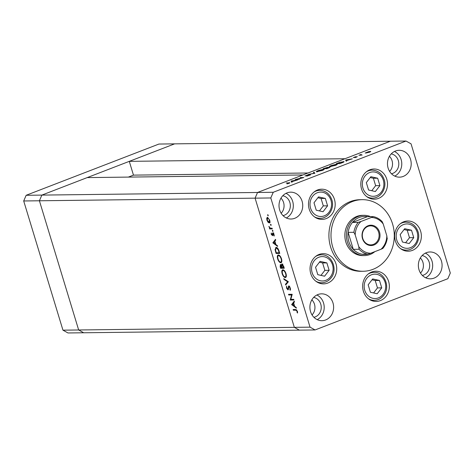 <?xml version="1.0" encoding="UTF-8"?>
<svg xmlns="http://www.w3.org/2000/svg" width="474" height="474" viewBox="0 0 474 474"><rect width="100%" height="100%" fill="white"/><g stroke="black" fill="none" stroke-linecap="round" stroke-linejoin="round"><path stroke-width="0.71" d="M375.367 191.52L379.911 185.624L377.659 178.212L370.864 176.695L366.319 182.591L368.571 190.003L375.367 191.52M371.758 190.714L375.639 185.678L373.388 178.265L370.2 177.554M373.388 178.265L377.659 178.212M375.639 185.678L379.911 185.624M404.707 228.711L400.169 234.6L402.42 242.018L409.216 243.535L413.755 237.64L411.503 230.228L404.707 228.711M405.602 242.729L409.483 237.693L407.231 230.281L404.049 229.57M407.231 230.281L411.503 230.228M409.483 237.693L413.755 237.64M379.484 280.448L372.694 278.931L368.15 284.821L370.401 292.239L377.197 293.756L381.742 287.86L379.484 280.448L375.212 280.501L372.031 279.79M373.589 292.95L377.47 287.914L375.212 280.501M377.47 287.914L381.742 287.86M326.876 262.892L320.08 261.37L315.542 267.265L317.793 274.677L324.589 276.2L329.128 270.304L326.876 262.892L322.604 262.94L319.423 262.229M320.975 275.388L324.856 270.352L322.604 262.94M324.856 270.352L329.128 270.304M318.534 196.888L313.995 202.783L316.247 210.195L323.043 211.718L327.581 205.823L325.33 198.41L318.534 196.888M319.429 210.912L323.309 205.876L321.058 198.464L317.876 197.747M321.058 198.464L325.33 198.41M323.309 205.876L327.581 205.823M26.153 195.288L158.926 144.049L390.315 141.228L257.542 192.474L255.089 198.15L294.342 327.35L299.372 330.147L83.685 332.772L78.66 329.981L39.407 200.78L78.66 329.981L83.685 332.772L67.983 332.961L62.953 330.171L23.7 200.97L26.153 195.288L41.86 195.098L39.407 200.78L41.86 195.098L257.542 192.474L302.892 174.971L87.204 177.596L41.86 195.098L174.628 143.853L129.284 161.356L344.965 158.731L390.315 141.228L406.017 141.039L273.249 192.278L270.796 197.96L310.049 327.161L315.074 329.951L447.847 278.712L450.3 273.03L411.047 143.829L406.017 141.039M128.359 177.092L133.467 175.125L129.284 161.356M62.953 330.171L310.049 327.161M23.7 200.97L270.796 197.96M307.993 172.998L133.467 175.125M363.967 215.315L362.397 215.332A20.139 17.799 89.3 0 0 345.813 241.965A20.139 17.799 89.3 0 0 362.888 255.605L364.459 255.587A20.139 17.799 -90.7 0 1 347.383 241.947A20.139 17.799 -90.7 0 1 363.967 215.315A20.139 17.799 -90.7 0 1 370.502 216.636M392.561 223.924A35.805 31.64 89.3 0 0 362.207 199.667A35.805 31.64 89.3 0 0 332.718 247.019A35.805 31.64 89.3 0 0 363.078 271.27A35.805 31.64 89.3 0 0 392.561 223.924M362.207 199.667L360.11 199.696A35.805 31.64 89.3 0 0 330.627 247.043A35.805 31.64 89.3 0 0 360.981 271.294L363.078 271.27M309.214 209.164A15.103 13.349 89.3 0 0 322.018 219.397A15.103 13.349 89.3 0 0 334.46 199.418A15.103 13.349 89.3 0 0 321.65 189.185A15.103 13.349 89.3 0 0 309.214 209.164M317.296 218.478A15.103 13.349 89.3 0 0 317.621 218.33M361.538 188.966A15.103 13.349 89.3 0 0 374.347 199.198A15.103 13.349 89.3 0 0 386.784 179.225A15.103 13.349 89.3 0 0 373.98 168.993A15.103 13.349 89.3 0 0 361.538 188.966M369.625 198.286A15.103 13.349 89.3 0 0 369.951 198.132M395.387 240.982A15.103 13.349 89.3 0 0 408.191 251.214A15.103 13.349 89.3 0 0 420.634 231.235A15.103 13.349 89.3 0 0 407.824 221.002A15.103 13.349 89.3 0 0 395.387 240.982M403.469 250.296A15.103 13.349 89.3 0 0 403.801 250.148M363.368 291.202A15.103 13.349 89.3 0 0 376.178 301.434A15.103 13.349 89.3 0 0 388.615 281.455A15.103 13.349 89.3 0 0 375.805 271.223A15.103 13.349 89.3 0 0 363.368 291.202M371.45 300.516A15.103 13.349 89.3 0 0 371.782 300.368M310.76 273.64A15.103 13.349 89.3 0 0 323.564 283.873A15.103 13.349 89.3 0 0 336.007 263.899A15.103 13.349 89.3 0 0 323.197 253.667A15.103 13.349 89.3 0 0 310.76 273.64M318.842 282.96A15.103 13.349 89.3 0 0 319.168 282.806M310.541 311.59A13.426 11.868 89.3 0 0 321.923 320.685A13.426 11.868 89.3 0 0 332.979 302.927A13.426 11.868 89.3 0 0 321.597 293.833A13.426 11.868 89.3 0 0 310.541 311.59M317.201 319.636A13.426 11.868 89.3 0 0 323.558 303.046A13.426 11.868 89.3 0 0 316.899 294.994M388.111 168.063A13.426 11.868 89.3 0 0 399.499 177.157A13.426 11.868 89.3 0 0 410.555 159.4A13.426 11.868 89.3 0 0 399.167 150.305A13.426 11.868 89.3 0 0 388.111 168.063M394.771 176.109A13.426 11.868 89.3 0 0 401.128 159.513A13.426 11.868 89.3 0 0 394.469 151.467M279.654 209.923A13.426 11.868 89.3 0 0 291.036 219.018A13.426 11.868 89.3 0 0 302.092 201.26A13.426 11.868 89.3 0 0 290.71 192.166A13.426 11.868 89.3 0 0 279.654 209.923M286.308 217.969A13.426 11.868 89.3 0 0 292.671 201.379A13.426 11.868 89.3 0 0 286.012 193.327M419.004 269.73A13.426 11.868 89.3 0 0 430.386 278.825A13.426 11.868 89.3 0 0 441.442 261.067A13.426 11.868 89.3 0 0 430.06 251.972A13.426 11.868 89.3 0 0 419.004 269.73M425.658 277.776A13.426 11.868 89.3 0 0 432.021 261.18A13.426 11.868 89.3 0 0 425.362 253.134M422.364 275.43A10.072 8.899 89.3 0 0 429.213 262.264A10.072 8.899 89.3 0 0 422.121 255.557M420.503 273.065A10.072 8.899 89.3 0 0 422.932 262.341A10.072 8.899 89.3 0 0 420.32 257.974M283.014 215.623A10.072 8.899 89.3 0 0 289.863 202.457A10.072 8.899 89.3 0 0 282.771 195.756M281.153 213.259A10.072 8.899 89.3 0 0 283.582 202.534A10.072 8.899 89.3 0 0 280.969 198.168M391.234 153.89A10.072 8.899 -90.7 0 1 398.326 160.597A10.072 8.899 -90.7 0 1 391.477 173.762M389.427 156.307A10.072 8.899 -90.7 0 1 392.045 160.674A10.072 8.899 -90.7 0 1 389.61 171.398M313.658 297.423A10.072 8.899 -90.7 0 1 320.756 304.124A10.072 8.899 -90.7 0 1 313.901 317.29M311.856 299.835A10.072 8.899 -90.7 0 1 314.469 304.201A10.072 8.899 -90.7 0 1 312.04 314.926M290.835 299.367L293.708 299.331L293.916 299.995L290.248 300.036L291.605 294.964L288.719 295L288.518 294.336L292.18 294.289L290.835 299.367M288.743 285.941L290.378 288.044L290.26 290.307L289.887 289.685L289.999 288.05L288.939 286.604L287.919 289.857L286.509 288.044L286.533 286.059L286.906 288.115L287.7 289.193L288.601 285.964M289.496 286.391L288.66 286.877M288.352 289.436L288.162 289.768M287.7 289.193L288.465 288.53M288.37 281.746L285.686 285.022L285.472 284.311L287.605 281.805L283.967 279.37L283.754 278.653L288.37 281.746M286.006 273.652C286.628 276.034 286.385 277.343 285.283 277.586C284.044 277.403 283.008 276.123 282.172 273.759C281.532 271.347 281.775 270.026 282.895 269.795C284.139 269.99 285.176 271.276 286.006 273.652M282.569 269.854L282.895 269.795M281.503 258.828C282.125 261.21 281.882 262.519 280.78 262.762C279.542 262.572 278.505 261.298 277.663 258.934C277.029 256.523 277.266 255.196 278.392 254.965C279.636 255.16 280.667 256.452 281.503 258.828M278.066 255.024L278.392 254.965M277.628 246.391L272.864 242.824L275.489 239.358L275.708 240.081L274.867 241.189L275.892 244.548L277.409 245.662L277.628 246.391M268.219 215.261L268.1 215.883L267.721 214.651L268.219 215.261M273.249 192.278L257.542 192.474L255.089 198.15L294.342 327.35L299.372 330.147L315.074 329.951M269.582 222.768L269.161 222.934L267.988 222.199L266.915 220.143L266.732 218.076L267.46 217.323L269.688 220.108C270.139 221.82 269.967 222.762 269.161 222.934L269.386 222.893M271.134 224.866L271.015 225.482L270.524 224.872L270.642 224.249L271.134 224.866M272.112 228.237L272.313 228.901L269.635 228.936L269.433 228.272L269.83 228.267L268.9 226.371L270.257 228.142L272.112 228.237M272.953 230.85L272.834 231.472L272.343 230.856L272.461 230.234L272.953 230.85M272.597 235.685L271.252 234.411L271.211 233.018L272.153 235.104L272.799 232.906L274.055 234.482L274.162 236.034L273.018 233.569L272.71 235.519M272.153 235.104L272.793 234.743M273.012 232.947L272.461 233.161L272.799 232.906M273.51 233.38L272.817 233.753M276.129 247.363C277.349 247.487 278.333 248.743 279.067 251.125L279.767 253.424L276.099 253.466L275.062 249.62L276.129 247.363L275.744 247.434M283.659 266.246L284.27 268.248L280.602 268.296L280.164 266.85L280.359 264.48L281.396 265.327L281.9 263.894L283.659 266.246M296.398 308.165L291.634 304.598L294.259 301.132L294.478 301.855L293.637 302.969L294.656 306.328L296.173 307.442L296.398 308.165M297.032 311.193L295.776 310.18L293.341 310.209L293.133 309.54L295.61 309.51L297.417 311.228L297.542 313.018L297.139 312.633L297.032 311.193L297.37 311.062M296.523 179.285L299.402 179.249L295.148 179.522L302.483 177.768L300.184 177.578L303.852 177.531L296.594 179.504M310.417 174.953L306.666 176.18L309.741 174.924L304.889 176.044L308.011 174.752L305.463 175.818L310.583 174.758M314.926 173.259L308.408 174.402L314.108 173.283L313.403 172.477L314.031 172.234L314.926 173.259M316.804 171.855C315.803 171.801 316.288 171.375 318.255 170.569L323.665 169.2C324.654 169.259 324.157 169.692 322.16 170.498L316.282 171.724M323.825 169.722L323.665 169.2L324.186 169.325M329.892 166.801C328.891 166.747 329.377 166.321 331.35 165.515L336.753 164.146C337.749 164.205 337.245 164.638 335.254 165.45L329.371 166.67M336.913 164.674L336.753 164.146L337.275 164.271M346.139 161.213L345.664 160.022L352.348 158.814L346.601 160.591L346.784 160.964L346.139 161.213M370.514 151.727L370.401 151.348C371.112 151.39 370.745 151.704 369.305 152.284L365.158 153.019L368.796 151.615L370.769 151.443M362.166 155.028L358.901 155.282L361.212 154.411L360.453 155.004L362.166 155.028M360.827 154.648L360.53 155.265M353.515 157.611L355.63 156.675L354.09 157.38L357.331 156.621L354.973 157.682L356.756 156.847L353.314 157.564M354.351 157.149L354.131 157.522M356.377 157.273L356.691 156.71M343.674 162.078L343.514 161.557C344.574 161.587 344.053 162.013 341.961 162.825L339.929 163.607L336.267 163.654L339.799 162.339L344.071 161.681M329.744 167.458L326.841 168.661L323.179 168.703L327.439 167.399L329.928 167.245M291.599 182.259L291.125 181.074L297.808 179.865L292.061 181.643L292.239 182.016L291.599 182.259M289.365 183.154L289.235 182.727C290.147 182.65 290.064 182.846 288.992 183.302L286.989 183.918L288.648 183.296L288.613 182.958L286.172 182.988L289.892 182.798M288.684 183.414L288.613 182.958M318.83 254.84A15.103 13.349 89.3 0 0 318.498 254.698M371.438 272.396A15.103 13.349 89.3 0 0 371.106 272.254M403.457 222.176A15.103 13.349 89.3 0 0 403.125 222.033M369.607 170.166A15.103 13.349 89.3 0 0 369.276 170.024M317.284 190.358A15.103 13.349 89.3 0 0 316.952 190.216M369.815 151.573L366.864 152.32L366.041 153.031L368.979 152.29L369.815 151.573L370.176 151.917M345.83 160.573L345.664 160.022M346.719 160.988L346.601 160.591M348.882 159.572L346.328 160.034L346.547 160.473L348.923 159.697M346.63 161.024L346.328 160.034M346.701 160.994L346.547 160.473M337.227 163.423L340.142 163.388L342.672 162.375L342.927 161.782L339.805 162.464L337.298 163.637M343.454 162.197L342.927 161.782M336.167 164.377L331.753 165.497C330.111 166.167 329.691 166.522 330.479 166.575L334.851 165.462C336.522 164.792 336.961 164.431 336.167 164.377L336.682 164.81M330.532 166.753L330.064 166.475L330.159 166.789M324.939 168.163L324.139 168.471L325.312 168.46L326.859 167.624L324.939 168.163M327.09 167.92L326.859 167.624M326.082 168.306L327.054 168.436L329.075 167.411L326.082 168.306M323.078 169.425L318.664 170.551C317.023 171.215 316.596 171.576 317.39 171.629L321.763 170.516C323.434 169.846 323.872 169.479 323.078 169.425L323.594 169.864M317.444 171.801L316.976 171.529L317.07 171.843M314.375 173.371L314.031 172.234M291.291 181.625L291.125 181.074M292.18 182.04L292.061 181.643M294.342 180.624L291.788 181.086L292.002 181.524L294.378 180.748M292.091 182.075L291.788 181.086M292.162 182.046L292.002 181.524M268.142 215.066L267.609 215.273M268.403 222.039L267.988 222.199M267.212 220.025L266.915 220.143M267.62 217.969L266.732 218.076M267.668 217.714L267.78 217.382M270.097 222.573L268.924 221.838M269.653 220.001L267.662 217.987L267.247 220.143L268.965 222.265L270.073 221.873M268.965 222.265L269.362 220.114M271.057 224.664L270.524 224.872M272.206 228.557L269.635 228.936M270.571 228.575L270.458 228.201M270.21 228.118L269.83 228.267M269.303 226.827L268.983 226.951M272.876 230.654L272.343 230.856M271.549 234.292L271.252 234.411M272.793 234.861L272.254 235.068M272.787 233.984L272.384 234.138M273.32 233.783L273.397 232.799M274.227 235.424L273.782 235.596M274.031 234.405L273.735 234.517M272.864 242.824L273.83 242.558L272.894 242.919M273.8 242.463L275.678 239.98M274.6 241.544L273.599 242.872L275.406 244.193L274.6 241.544L274.938 241.414M275.744 244.063L275.406 244.193M279.66 253.075L276.099 253.466M277.035 253.11L276.94 252.79M275.471 249.46L275.062 249.62M275.998 248.098L276.289 247.369M277.071 247.689L276.04 248.08L275.524 249.999L276.271 252.796L279.186 252.761L278.191 249.792L276.33 248.026L277.118 247.724M279.524 252.63L279.186 252.761M278.54 249.662L278.191 249.792M281.497 262.383L280.792 262.063M278.007 258.804L277.663 258.934M279.358 255.338L278.333 255.682L278.599 254.982M281.509 261.731L280.572 262.092C281.461 261.879 281.651 260.801 281.135 258.857C280.46 256.89 279.619 255.812 278.594 255.634C277.699 255.847 277.515 256.938 278.031 258.899C278.712 260.848 279.559 261.915 280.572 262.092M279.316 255.302L278.333 255.682M281.467 258.727L281.135 258.857M284.163 267.899L280.602 268.296M281.538 267.934L281.443 267.614M280.792 265.043L280.815 264.646M281.757 265.191L281.396 265.327M282.291 264.462L282.332 264.03M281.118 264.936L280.567 265.15L280.78 267.626L281.953 267.609L280.472 265.162L281.408 264.8M282.154 267.034L281.817 267.164M282.291 267.478L281.953 267.609M282.676 264.332L282.101 264.557L281.817 265.778L282.326 267.609L283.689 267.591L282.006 264.569L282.942 264.214M283.742 266.512L283.405 266.643M284.027 267.46L283.689 267.591M286 277.207L285.295 276.887M282.51 273.628L282.172 273.759M283.867 270.162L282.842 270.506L283.102 269.807M286.012 276.561L285.081 276.923C285.964 276.703 286.154 275.625 285.638 273.688C284.969 271.715 284.122 270.642 283.096 270.458C282.208 270.672 282.018 271.762 282.534 273.723C283.215 275.678 284.062 276.739 285.081 276.923M283.819 270.133L282.842 270.506M285.976 273.557L285.638 273.688M286.456 284.116L285.472 284.311M286.403 283.95L288.316 281.71M288.145 281.597L287.605 281.805M284.507 279.162L283.967 279.37M290.556 289.424L289.887 289.685M290.337 287.919L289.999 288.05M286.853 287.914L286.509 288.044M288.435 288.915L287.854 289.134M288.536 287.528L288.091 287.7M289.099 286.527L289.181 286.1M293.809 299.645L290.248 300.036M291.184 299.681L290.207 299.9M292.138 294.763L291.605 294.964M292.18 294.609L288.719 295M289.655 294.638L289.555 294.324M291.634 304.598L292.571 304.237L291.664 304.693M292.571 304.237L294.449 301.76M293.37 303.324L292.363 304.646L294.17 305.973L293.37 303.324L293.708 303.194M294.508 305.843L294.17 305.973M296.641 309.818L293.341 310.209M294.271 309.848L294.176 309.528M297.595 312.455L297.139 312.633M297.5 311.536L297.127 311.679M379.526 232.082A10.179 9 -90.7 0 1 373.945 245.005A10.179 9 -90.7 0 1 362.509 238.653A10.179 9 -90.7 0 1 368.091 225.731A10.179 9 -90.7 0 1 379.526 232.082M362.758 238.44A9.51 8.408 89.3 0 0 370.816 244.88A9.51 8.408 89.3 0 0 378.649 232.301A9.51 8.408 89.3 0 0 370.585 225.861A9.51 8.408 89.3 0 0 362.758 238.44M355.198 234.885L353.894 232.313A19.019 16.809 -90.7 0 1 358.19 222.377L352.431 222.448L367.391 216.671A19.019 16.809 89.3 0 0 352.431 222.448A19.019 16.809 89.3 0 0 348.135 232.384A19.019 16.809 89.3 0 0 348.84 241.58A19.019 16.809 89.3 0 0 353.284 249.33A19.019 16.809 89.3 0 0 362.083 254.218A19.019 16.809 89.3 0 0 367.848 254.147A19.019 16.809 -90.7 0 1 359.043 249.259L358.782 246.676A17.899 15.82 89.3 0 0 370.638 253.264L381.049 249.241A17.899 15.82 89.3 0 0 386.831 235.851L383.253 224.06A17.899 15.82 89.3 0 0 371.397 217.471L360.987 221.488A17.899 15.82 89.3 0 0 355.198 234.885L358.782 246.676M368.802 253.916A19.019 16.809 89.3 0 0 370.881 253.169M353.894 232.313L348.135 232.384L353.284 249.33L359.043 249.259M374.839 251.641A20.139 17.799 -90.7 0 1 364.459 255.587M386.831 235.851L387.092 238.434M383.253 224.06L382.168 221.625C379.627 218.941 376.634 217.264 373.186 216.606L371.397 217.471M367.391 216.671L373.145 216.6M358.19 222.377L360.987 221.488M370.638 253.264L367.842 254.147L362.083 254.218M381.049 249.241L382.856 248.423C385.255 245.508 386.725 242.09 387.258 238.173M362.924 188.042A12.194 10.778 89.3 0 0 376.623 195.649A12.194 10.778 89.3 0 0 383.306 180.173A12.194 10.778 89.3 0 0 369.607 172.566A12.194 10.778 89.3 0 0 362.924 188.042M369.293 198.138L372.446 198.102A13.983 12.36 -90.7 0 1 366.627 196.538M366.325 171.843A13.983 12.36 -90.7 0 1 372.108 170.13L368.95 170.172M417.156 232.189A12.194 10.778 89.3 0 0 403.457 224.575A12.194 10.778 89.3 0 0 396.768 240.057A12.194 10.778 89.3 0 0 410.466 247.665A12.194 10.778 89.3 0 0 417.156 232.189M400.175 223.852A13.983 12.36 -90.7 0 1 405.951 222.146C411.853 222.454 415.876 225.63 418.027 231.679C420.936 240.164 414.608 250.331 406.295 250.118A13.983 12.36 -90.7 0 1 400.471 248.548M383.075 294.372A12.194 10.778 89.3 0 0 382.014 277.166A12.194 10.778 89.3 0 0 366.811 278.309A12.194 10.778 89.3 0 0 367.871 295.521A12.194 10.778 89.3 0 0 383.075 294.372M368.156 274.073A13.983 12.36 -90.7 0 1 373.939 272.366C384.432 271.697 390.777 287.143 383.656 295.474C381.179 298.584 378.051 300.208 374.276 300.338A13.983 12.36 -90.7 0 1 368.458 298.768M330.467 276.816A12.194 10.778 89.3 0 0 329.406 259.604A12.194 10.778 89.3 0 0 314.203 260.753A12.194 10.778 89.3 0 0 315.263 277.96A12.194 10.778 89.3 0 0 330.467 276.816M315.548 256.517A13.983 12.36 -90.7 0 1 321.325 254.811C331.818 254.141 338.169 269.588 331.048 277.918C328.571 281.029 325.442 282.646 321.668 282.777A13.983 12.36 -90.7 0 1 315.844 281.212M330.982 200.372A12.194 10.778 89.3 0 0 317.278 192.758A12.194 10.778 89.3 0 0 310.594 208.234A12.194 10.778 89.3 0 0 324.293 215.848A12.194 10.778 89.3 0 0 330.982 200.372M314.001 192.035A13.983 12.36 -90.7 0 1 319.778 190.329C325.679 190.637 329.703 193.813 331.853 199.862C334.762 208.347 328.435 218.514 320.122 218.301A13.983 12.36 -90.7 0 1 314.298 216.731M275.987 251.842L275.643 251.972M279.263 251.783L278.925 251.913M280.501 266.72L280.164 266.85M296.659 309.836L295.776 310.18M372.446 198.102C380.758 198.316 387.092 188.148 384.183 179.664C382.032 173.614 378.009 170.439 372.108 170.13M402.799 222.188L405.951 222.146M403.137 250.154L406.295 250.118M370.781 272.408L373.939 272.366M371.118 300.374L374.276 300.338M318.173 254.846L321.325 254.811M318.51 282.818L321.668 282.777M316.62 190.37L319.778 190.329M316.964 218.336L320.122 218.301M360.37 154.951L360.465 155.265M272.212 235.092L273.148 234.731M272.947 233.581L273.883 233.22M288.856 286.622L289.786 286.26M287.777 289.181L288.713 288.82"/></g></svg>
